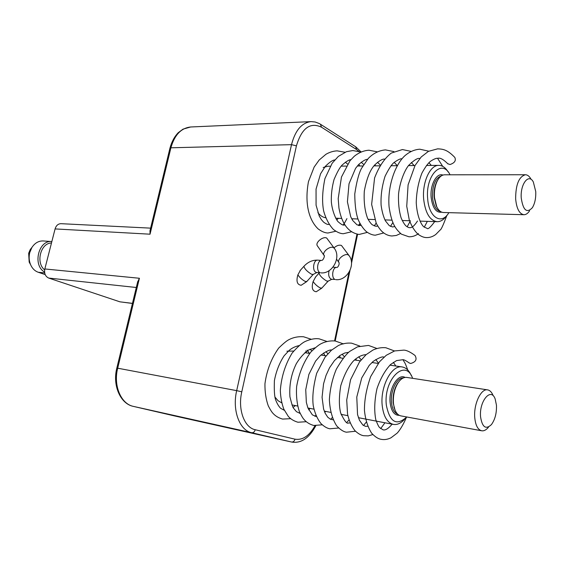 <?xml version="1.0" encoding="UTF-8"?>
<svg xmlns="http://www.w3.org/2000/svg" width="564" height="564" viewBox="0 0 564 564"><rect width="100%" height="100%" fill="white"/><g stroke="black" fill="none" stroke-linecap="round" stroke-linejoin="round"><path stroke-width="0.85" d="M334.177 248.125L326.704 238.064C323.207 235.978 315.184 242.449 317.243 245.671L317.553 246.115M348.897 255.372L341.467 245.467C339.218 244.698 336.729 245.502 334.001 247.878M447.696 163.659L449.994 164.533C454.626 162.975 456.234 160.606 454.803 157.412C447.344 149.7 443.269 149.079 437.65 148.847L428.421 151.356L421.188 156.989L415.076 165.414L408.096 184.865L406.736 206.255L409.274 219.946C411.41 225.797 414.244 230.486 417.762 234.025C420.892 236.344 423.761 237.536 426.377 237.592C429.726 237.684 432.842 236.647 435.746 234.49L440.216 229.943C441.083 229.809 443.311 224.937 446.907 215.328M450.037 174.798C442.07 158.167 425.185 175.503 427.681 198.859C428.908 217.605 441.711 225.339 448.866 212.656M446.766 215.483C443.91 219.657 440.71 221.73 437.163 221.701C429.888 220.587 425.404 213.157 423.691 199.409C422.006 182.532 430.029 164.885 438.855 165.372C442.409 165.442 445.497 167.614 448.112 171.9M521.256 198.098C523.131 210.337 526.832 213.537 532.367 207.7C534.869 203.526 535.997 198.161 535.751 191.598L533.34 182.01C528.764 172.922 520.107 184.153 521.256 198.098M529.603 210.802C527.869 213.418 525.979 214.722 523.928 214.715C519.359 213.946 516.596 208.666 515.644 198.873C515.679 184.654 518.929 176.61 525.408 174.748C527.467 174.798 529.265 176.158 530.809 178.83M325.717 217.81C322.812 217.323 320.204 215.61 317.884 212.663M441.471 175.785C435.288 178.055 432.292 185.225 432.482 197.308C433.441 205.564 436.078 210.273 440.392 211.444M442.944 175.073C436.599 172.45 429.895 184.985 431.157 197.492C432.595 208.046 436.141 212.952 441.816 212.191M438.447 178.894L436.98 181.185C434.682 185.796 433.737 191.182 434.139 197.337L436.24 205.959L437.565 208.278M525.408 174.748L444.601 174.798C441.887 174.882 439.511 176.793 437.474 180.529C435.048 185.38 434.047 191.055 434.477 197.548L436.691 206.628C438.503 210.4 440.752 212.36 443.452 212.508L523.928 214.715M30.548 264.587L29.18 262.098L28.665 253.271L30.252 249.528L32.014 247.307M44.577 272.052C32.331 265.397 38.5 239.792 51.846 241.554L43.238 240.955C38.655 240.807 34.876 242.978 31.901 247.483L29.772 252.517C28.764 256.641 28.99 260.596 30.463 264.389C32.155 268.386 34.756 271.009 38.253 272.264L45.198 274.59M306.372 352.909L305.914 350.9M307.183 350.138L309.396 353.353M408.963 362.8L410.62 363.491C415.809 362.067 417.268 359.388 414.998 355.447C410.275 351.943 406.531 350.173 403.782 350.131L394.624 350.928L386.248 355.299L379.53 361.757L370.64 376.618C366.381 388.92 364.323 400.221 364.464 410.521C365.401 419.651 367.791 427.209 371.648 433.187C375.004 436.811 378.148 438.848 381.074 439.307C384.303 439.969 387.616 439.462 391.014 437.777L396.95 433.293C397.338 433.067 401.829 428.266 406.411 417.339M412.608 378.324C405.53 357.703 383.189 379.48 386.354 405.22C389.809 422.295 396.598 426.215 406.729 416.965M404.705 419.08C401.06 423.261 397.282 425.03 393.383 424.403C387.32 422.796 383.605 416.599 382.237 405.805C379.939 386.848 391.677 364.534 402.174 366.952C406.052 367.629 409.097 370.534 411.311 375.666M480.57 416.852C482.227 427.286 485.858 429.853 491.455 424.558C495.079 419.489 496.743 413.031 496.454 405.192L495.157 398.974C491.018 386.932 479.019 401.223 480.57 416.852M488.438 427.258C486.224 429.958 483.968 431.136 481.67 430.776C477.842 429.74 475.537 425.376 474.761 417.684C473.478 404.275 481.007 388.258 487.62 389.879C489.897 390.288 491.709 392.142 493.056 395.427M403.33 377.943C396.816 377.52 390.161 391.204 391.501 402.625C392.255 408.942 394.349 412.827 397.775 414.258M405.079 377.422C397.902 373.199 388.448 388.956 390.14 402.823C391.289 411.255 394.335 415.421 399.291 415.337M399.488 380.975L397.599 383.351C394.137 388.984 392.657 395.505 393.164 402.915L395.026 410.091M487.62 389.879L406.764 377.422C403.711 377.055 400.835 378.846 398.128 382.78C394.483 388.723 392.925 395.597 393.453 403.408L394.278 407.92C395.674 412.573 397.881 415.231 400.898 415.894L481.67 430.776M281.732 402.865L278.003 400.68L274.887 396.957M286.907 351.189L293.696 351.055M293.118 407.441L295.332 405.586M150.63 228.138L61.011 223.682C58.127 223.76 56.146 225.508 55.082 228.921L44.831 268.957C44.062 273.441 45.36 276.48 48.708 278.066L119.913 301.825L132.441 303.446M137.588 282.12L139.407 278.263L117.693 368.2L236.676 390.64L291.51 144.659L170.899 147.796L150.045 234.194L150.017 230.676M51.472 243.006C40.608 242.957 35.497 262.845 44.641 269.881M323.165 167.508L327.938 166.225L330.236 166.211M338.351 218.31L336.814 220.016M321.72 288.197L316.242 291.757C312.378 291.179 311.342 287.774 313.126 281.535L315.72 276.818M306.696 281.633L301.176 285.271C297.136 284.721 296.037 281.246 297.884 274.844L300.499 270.121M299.999 270.678L303.918 266.307C307.93 261.978 312.548 259.926 317.765 260.152C313.478 259.518 311.878 270.791 316.044 272.327L316.834 272.532L313.231 274.407L311.652 274.315C307.126 271.538 304.553 268.866 303.918 266.307L304.038 266.173M316.834 272.532L320.035 272.638C315.882 271.108 317.483 259.792 321.762 260.427L321.783 260.427M320.824 272.849C332.062 274.294 341.361 257.734 334.494 248.562L333.507 247.624C330.01 245.573 321.91 252.08 323.947 255.28L324.187 255.64M329.122 270.649C328.142 274.689 328.784 277.509 331.04 279.102L331.78 279.3L328.178 281.126L326.697 281.041C322.255 278.299 319.71 275.662 319.062 273.138L319.175 273.011M331.78 279.3L335.009 279.434C330.99 277.96 332.584 266.807 336.722 267.449L336.75 267.449M335.742 279.631C346.874 281.119 356.046 264.812 349.186 255.781L348.263 254.914C344.886 252.919 336.87 259.355 338.872 262.443L339.105 262.789M313.105 274.541L306.823 281.492L305.23 281.436C302.226 279.836 299.78 277.636 297.884 274.844M328.058 281.253L321.84 288.063L320.345 288.007C317.447 286.456 315.036 284.298 313.126 281.535M150.045 234.194L55.082 228.921M44.831 268.957L139.407 278.263M136.291 287.492L48.708 278.066M119.913 301.825L132.455 303.369M133.351 406.376L133.372 406.383C120.682 403.993 112.257 385.755 116.833 368.073L117.693 368.2C113.195 385.607 120.971 403.972 133.386 406.383L291.539 442.014L251.685 432.722L133.386 406.383L174.48 415.915M311.032 121.62L315.156 122L319.161 123.495L320.451 124.242L321.459 127.175C310.101 121.916 301.761 128.141 296.424 145.843L291.51 144.659C295.233 130.39 301.74 122.712 311.032 121.62L190.667 126.985C181.136 128.021 174.551 134.958 170.899 147.796L169.947 148.177M251.685 432.722C239.51 430.41 232.03 410.162 236.676 390.64L241.787 391.811C237.627 409.372 244.29 427.604 255.224 429.733C254.583 431.876 253.398 432.87 251.685 432.722M174.354 415.887L291.539 442.014C293.224 442.176 294.373 441.231 294.986 439.18C302.671 440.385 309.347 435.887 315.008 425.679M255.224 429.733L294.986 439.18M296.424 145.843L241.787 391.811M334.565 340.91L348.947 272.426M351.316 261.125L356.97 234.194M358.789 225.537L358.93 224.86M320.697 124.397L355.574 146.725L356.596 149.573L321.459 127.175M358.838 151.321L356.596 149.573M44.697 272.92L38.253 272.264M317.765 260.152L321.691 260.441C323.306 260.441 325.266 255.189 323.962 255.28L317.243 245.671M332.964 267.174L336.673 267.456C337.787 267.9 339.88 264.015 338.886 262.443L336.574 259.186M346.945 218.606C344.111 224.077 344.202 223.316 343.116 224.937M335.791 231.247L327.994 233.01C325.09 232.981 321.811 231.621 318.159 228.935C309.516 220.7 304.229 204.753 308.466 181.629L314.148 167.064L319.175 160.021L325.943 154.289C329.559 152.188 333.303 151.046 337.173 150.856L345.027 152.252M329.101 224.43L328.601 224.43C327.733 224.726 326.041 223.936 323.517 222.061L321.276 219.488L319.224 215.941L316.073 205.183L316.051 189.088L320.592 173.747L325.195 166.5C329.362 162.326 332.541 160.148 334.727 159.957M344.914 225.001L343.984 225.036C343.116 225.473 341.206 224.409 338.238 221.842C336.666 220.679 332.351 212.304 331.357 202.088C331.075 194.763 331.963 187.255 334.029 179.563C337.18 172.105 339.88 167.268 342.122 165.055C346.197 161.494 349.123 159.697 350.9 159.647M361.122 225.544L357.033 224.853L352.683 220.461L350.695 216.703L347.417 201.827L349.017 183.793L355.56 168.368L358.542 164.639C362.73 161.008 365.705 159.245 367.474 159.351M377.725 226.058L375.941 226.305L372.303 224.81C370.816 223.563 369.258 221.412 367.615 218.374C364.795 210.823 363.695 201.757 364.309 191.168C366.6 178.71 370.062 169.983 374.679 164.991C379.093 160.881 382.357 158.907 384.479 159.069M394.744 226.524L392.53 226.961L389.266 225.642L385.402 220.834C383.386 216.632 381.955 211.422 381.109 205.204C380.644 195.828 381.962 186.191 385.05 176.306C388.603 169.13 391.55 164.568 393.898 162.629C397.86 159.788 400.525 158.505 401.913 158.794M417.48 221.032C414.357 225.868 411.72 228.067 409.57 227.63C408.971 227.8 407.786 227.243 406.024 225.96C404.571 224.634 402.943 221.969 401.138 217.951C399.058 211.098 398.191 203.125 398.551 194.03C399.813 182.066 404.515 170.455 408.597 165.449C414.138 160.042 417.875 157.737 419.806 158.54M434.717 221.624C430.374 227.419 427.822 229.654 427.054 228.328L424.107 227.024C422.091 225.967 417.127 217.887 416.246 202.821C416.458 192.303 418.347 182.412 421.914 173.127C425.08 167.318 427.956 163.356 430.543 161.241C433.97 159.013 436.395 158.033 437.833 158.301C440.139 157.553 443.544 159.457 448.035 164.004M358.838 164.335L359.832 165.978M359.91 223.414L358.493 225.459M351.372 231.818L343.37 233.722C340.444 233.7 337.138 232.29 333.451 229.492C329.073 224.846 325.802 218.649 323.63 210.908C321.917 201.813 322.354 191.027 324.949 178.548L332.14 163.264L338.294 156.439L346.465 151.695L352.867 150.546L360.918 152.033M374.863 164.787L375.49 165.858M376.146 223.083L374.277 225.952M367.347 232.382L359.127 234.455C348.538 232.77 341.812 223.95 338.943 208.003L338.203 198.598L341.467 177.04L349.99 160.733L354.199 156.348C358.796 152.597 363.717 150.553 368.962 150.221L377.217 151.822M391.31 165.33L391.536 165.738M392.819 222.597L390.492 226.411M383.739 232.946L375.3 235.209C372.437 235.089 369.448 233.891 366.318 231.607C363.195 228.667 360.572 224.881 358.443 220.242C356.117 214.412 354.89 205.684 354.756 194.058C356.533 182.066 358.767 173.522 361.461 168.439L368.236 158.498C373.241 153.345 378.987 150.475 385.466 149.89L393.947 151.603M410.437 220.785L407.159 226.82M400.56 233.517L396.344 235.449L391.881 235.985C388.131 235.738 384.747 234.152 381.729 231.226C379.981 229.456 378.148 226.813 376.251 223.302L371.634 204.415L374.581 177.963C379.008 166.514 384.577 158.223 391.282 153.077L402.421 149.552L411.107 151.399M427.336 221.37L424.29 227.172M418.467 233.616C415.499 235.837 412.312 236.894 408.914 236.774L401.476 234.187C395.794 229.21 391.684 224.331 389.082 206.917C387.433 187.995 394.088 166.246 404.388 156.172C409.133 151.913 414.272 149.587 419.806 149.206L428.739 151.187M437.565 158.308L442.726 166.359M335.707 218.219L341.643 218.423M351.689 218.769L357.95 218.987M368.088 219.333L374.693 219.558M384.923 219.911L391.881 220.15M402.21 220.503L409.534 220.757M419.976 221.116L437.163 221.701M436.24 205.959L436.691 206.628M30.252 249.528L31.901 247.483M299.949 412.94L299.569 413.306M290.657 418.671L282.592 419.08C278.616 417.959 275.408 416.042 272.976 413.341C271.735 412.03 270.17 409.542 268.281 405.861C265.926 399.277 264.819 391.895 264.953 383.71C266.758 370.301 271.326 358.436 278.658 348.122C283.53 343.356 287.02 340.508 289.12 339.57C293.47 337.321 298.286 336.384 303.559 336.764L311.173 339.253M284.341 410.303L280.625 408.308C278.722 406.369 277.086 403.598 275.704 400.003C274.471 396.823 274.034 390.351 274.407 380.573C276.163 371.324 279.384 363.082 284.08 355.849L289.219 350.35C291.94 348.037 295.205 346.458 299.012 345.619M300.168 413.426L296.452 411.678L293.583 408.244C292.949 407.842 291.736 404.05 289.938 396.852C289.106 385.05 291.25 373.96 296.375 363.583C300.048 357.583 304.144 353.043 308.649 349.969L315.149 347.762M316.397 416.584L312.371 414.864L307.888 407.955L306.344 402.379L305.737 389.703L308.889 374.397L315.607 361.052L320.472 355.475C325.823 351.478 329.566 349.645 331.702 349.983M333.049 419.785L330.419 419.228L327.719 417.163L325.202 413.299L323.609 409.069L322.065 397.275L323.56 383.788L326.041 375.391L329.566 367.707L334.473 360.572L340.043 355.433L344.703 353.029L348.686 352.281M350.145 423.021L348.404 422.965C346.923 424.17 344.343 420.829 340.649 412.918C338.922 406.002 338.957 396.964 340.741 385.804C344.111 374.975 348.362 366.678 353.473 360.911C357.872 356.843 362.088 354.763 366.121 354.657M367.693 426.271L365.458 426.335L362.856 425.016L359.437 420.229L357.541 414.568L356.779 397.056L361.736 377.922L369.251 365.352L373.227 361.369C378.874 357.738 382.47 356.321 384.006 357.125M392.149 424.163C388.321 428.682 385.268 430.558 382.998 429.796L379.586 427.575C378.648 426.659 377.379 424.022 375.793 419.665C374.059 410.592 374.461 400.236 376.992 388.61C380.432 378.543 384.979 370.492 390.612 364.471L396.577 360.593L402.802 359.719C403.803 359.515 405.974 360.629 409.302 363.047M323.623 352.979L324.815 355.616M315.854 415.323L314.888 416.295M306.231 421.71L297.947 422.239C293.9 421.068 290.671 419.101 288.26 416.331L283.84 409.203C281.774 403.634 280.604 397.401 280.329 390.507C281.33 376.879 285.257 364.407 292.11 353.099C297.327 347.107 301.592 343.272 304.905 341.608C310.249 339.161 315.001 338.238 319.161 338.844L326.965 341.46M339.5 355.828L340.402 357.9M332.196 417.67L330.638 419.327M322.227 424.819L313.697 425.467C309.615 424.276 306.372 422.26 303.975 419.426C302.79 418.135 301.246 415.492 299.336 411.501C296.981 404.127 296.072 395.872 296.608 386.728C298.871 373.551 303.594 362.003 310.792 352.091C315.6 347.417 319.09 344.597 321.276 343.617C325.611 341.46 330.243 340.586 335.171 340.98L343.483 343.913M355.792 358.817L356.392 360.241M348.996 419.947L346.832 422.394M338.647 427.998L329.862 428.788C327.092 428.323 324.117 426.574 320.937 423.543C317.313 418.869 314.761 412.968 313.267 405.84C312.125 397.246 313.253 386.403 316.665 373.319L325.012 357.252L331.329 350.307L338.414 345.513C342.7 343.532 347.107 342.757 351.626 343.173L359.825 346.07M372.529 361.968L372.797 362.645M366.283 422.126L363.505 425.503M355.517 431.241L346.479 432.2C343.518 431.791 340.233 429.655 336.623 425.792C332.309 418.911 329.898 410.204 329.376 399.672C330.06 388.829 332.379 378.67 336.334 369.187C341.819 359.867 346.324 353.903 349.856 351.309L357.505 346.846L368.482 345.429L376.921 348.481M384.937 422.781L380.658 428.633M372.846 434.562L368.229 435.88L363.533 435.704C360.812 435.225 357.928 433.526 354.89 430.6C351.52 426.243 349.074 420.765 347.551 414.152L346.719 399.939L350.568 379.685L359.479 361.989L366.078 354.693L372.903 350.068C377.097 348.108 381.412 347.332 385.846 347.748L394.49 350.97M402.999 359.754C404.867 363.286 404.55 361.291 407.786 370.047M393.94 407.201L394.278 407.92M291.955 404.938L297.623 406.031M307.902 407.998L313.915 409.154M324.286 411.142L330.652 412.362M341.121 414.371L347.854 415.668M358.422 417.691L393.383 424.403M304.849 352.69L309.692 353.395M320.944 355.045L326.126 355.806M337.483 357.47L343.004 358.281M354.467 359.959L360.354 360.819M371.93 362.518L378.19 363.435M389.879 365.148L402.174 366.952M397.599 383.351L398.128 382.78M310.129 349.201L311.857 350.907M310.115 408.428L308.712 409.873M325.907 351.64L327.874 353.734M325.689 411.41L324.786 412.397M342.094 354.171L344.301 356.702M341.657 414.477L341.305 414.878M358.718 356.793L361.15 359.818M375.779 359.522L378.444 363.11M393.312 362.356L395.872 366.029M291.659 442.042C301.134 443.565 309.192 438.136 315.819 425.749M335.199 340.987L349.997 270.473M351.513 263.233L357.59 234.3M359.409 225.635L359.853 223.492M361.094 151.956L355.821 146.887M149.911 231.106L169.968 148.078C171.675 141.825 174.417 136.707 178.196 132.737L183.011 129.149L190.667 126.985M137.722 281.584L116.833 368.073M29.18 262.098L30.463 264.389M436.98 181.185L437.474 180.529M341.171 166.126L346.31 166.084M357.336 165.999L362.807 165.957M373.932 165.872L379.741 165.83M390.972 165.738L397.134 165.696M408.477 165.605L414.998 165.555M426.454 165.471L438.855 165.372M345.323 162.213L347.565 164.053M352.733 218.804L352.176 219.636M361.193 162.249L363.702 164.469M377.478 162.298L380.249 164.956M394.18 162.383L397.211 165.548M411.325 162.502L414.11 165.562M428.929 162.672L431.333 165.428M315.241 277.354L319.428 272.736"/></g></svg>
